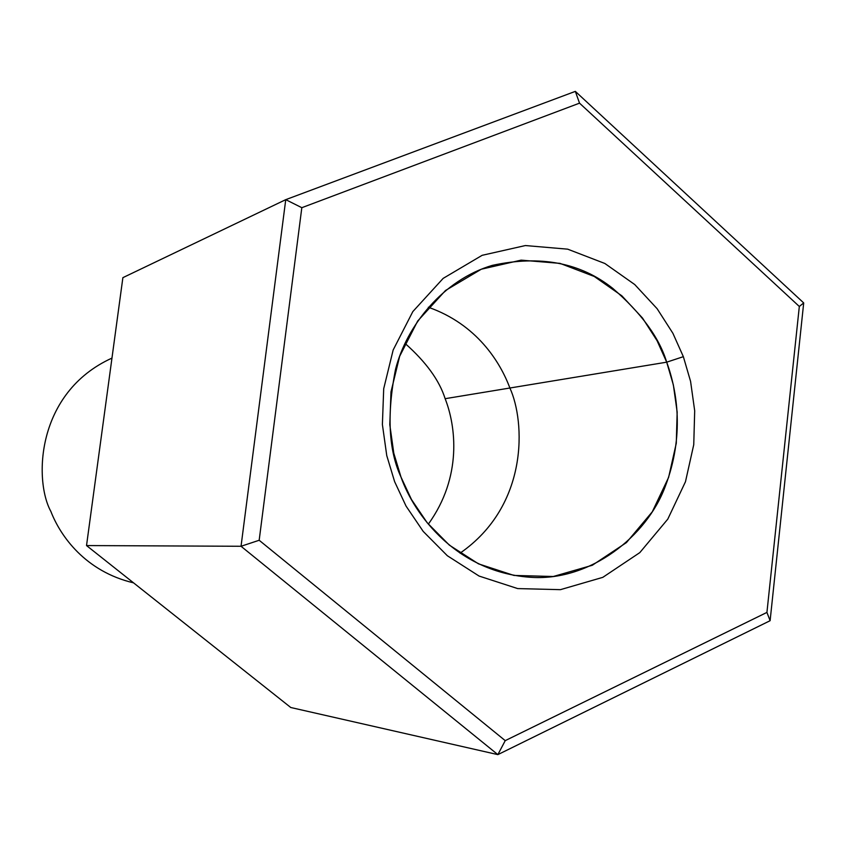 <?xml version="1.0" encoding="UTF-8"?>
<svg xmlns="http://www.w3.org/2000/svg" width="846" height="846" viewBox="0 0 846 846"><rect width="100%" height="100%" fill="white"/><g stroke="black" fill="none" stroke-linecap="round" stroke-linejoin="round"><path stroke-width="1.27" d="M509.884 388.018C500.081 361.728 476.573 324.198 428.33 307.235C476.573 324.198 500.081 361.728 509.884 388.018L445.133 398.688C455.783 425.675 462.593 476.721 428.33 524.139C462.593 476.721 455.783 425.675 445.133 398.688L509.884 388.018C525.218 421.424 529.067 505.379 460.055 553.157C529.067 505.379 525.218 421.424 509.884 388.018L666.701 362.173C659.245 337.586 641.257 312.978 612.737 288.359C580.398 262.651 540.256 254.984 492.309 265.369C443.293 279.846 406.715 325.446 395.547 369.247C386.738 414.244 388.557 450.199 401.004 477.091C414.075 514.537 457.104 573.271 532.568 577.416C590.18 580.525 646.492 537.073 665.263 486.439C684.604 435.88 677.244 391 666.701 362.173L509.884 388.018M405.001 343.36C426.024 361.982 439.402 380.425 445.133 398.688C439.402 380.425 426.024 361.982 405.001 343.36M770.114 620.7L497.86 754.621L290.77 707.51L497.86 754.621L241.036 546.273L285.747 199.656L575.333 91.379L803.7 302.921L770.114 620.7L766.931 612.409L799.322 306.474L579.531 103.149L301.821 207.693L259.172 540.266L505.231 740.641L766.931 612.409L505.231 740.641L259.172 540.266L241.036 546.273L86.525 545.564L241.036 546.273L497.86 754.621L505.231 740.641L497.86 754.621L770.114 620.7L803.7 302.921L799.322 306.474L766.931 612.409L770.114 620.7M122.882 277.657L285.747 199.656L122.882 277.657L86.525 545.564L290.77 707.51L86.525 545.564L122.882 277.657M683.357 356.674L690.579 381.387L694.693 410.807L693.752 444.679L685.472 481.723L667.79 519.127L639.809 552.618L602.796 577.353L560.422 589.662L517.689 588.583L479.09 576.063L447.344 555.737L423.201 531.404L406.038 506.067L394.617 481.638L386.759 455.603L382.392 424.502L383.703 388.737L393.168 349.98L412.827 311.592L443.167 278.376L482.146 255.312L525.387 245.552L567.687 249.168L604.848 263.476L634.743 284.552L657.131 308.716L672.898 333.292L683.357 356.674L672.898 333.292L657.131 308.716L634.743 284.552L604.848 263.476L567.687 249.168L525.387 245.552L482.146 255.312L443.167 278.376L412.827 311.592L393.168 349.98L383.703 388.737L382.392 424.502L386.759 455.603L394.617 481.638L406.038 506.067L423.201 531.404L447.344 555.737L479.09 576.063L517.689 588.583L560.422 589.662L602.796 577.353L639.809 552.618L667.79 519.127L685.472 481.723L693.752 444.679L694.693 410.807L690.579 381.387L683.357 356.674L666.701 362.173L673.363 384.951L677.16 412.055L676.282 443.262L668.615 477.377L652.277 511.809L626.431 542.593L592.295 565.276L553.263 576.507L513.956 575.428L478.487 563.848L449.353 545.131L427.209 522.775L411.473 499.51L401.004 477.091L393.792 453.202L389.795 424.681L390.989 391.867L399.65 356.303L417.67 321.046L445.504 290.495L481.3 269.218L521.073 260.145L560.01 263.37L594.252 276.462L621.831 295.804L642.495 318.022L657.046 340.652L666.701 362.173L683.357 356.674M111.958 358.101C35.966 392.639 33.851 480.528 50.876 511.449C60.362 536.026 85.33 571.452 133.552 582.852C85.33 571.452 60.362 536.026 50.876 511.449C33.851 480.528 35.966 392.639 111.958 358.101M241.036 546.273L259.172 540.266L301.821 207.693L285.747 199.656L241.036 546.273M285.747 199.656L301.821 207.693L579.531 103.149L575.333 91.379L285.747 199.656M799.322 306.474L803.7 302.921L575.333 91.379L579.531 103.149L799.322 306.474"/></g></svg>
